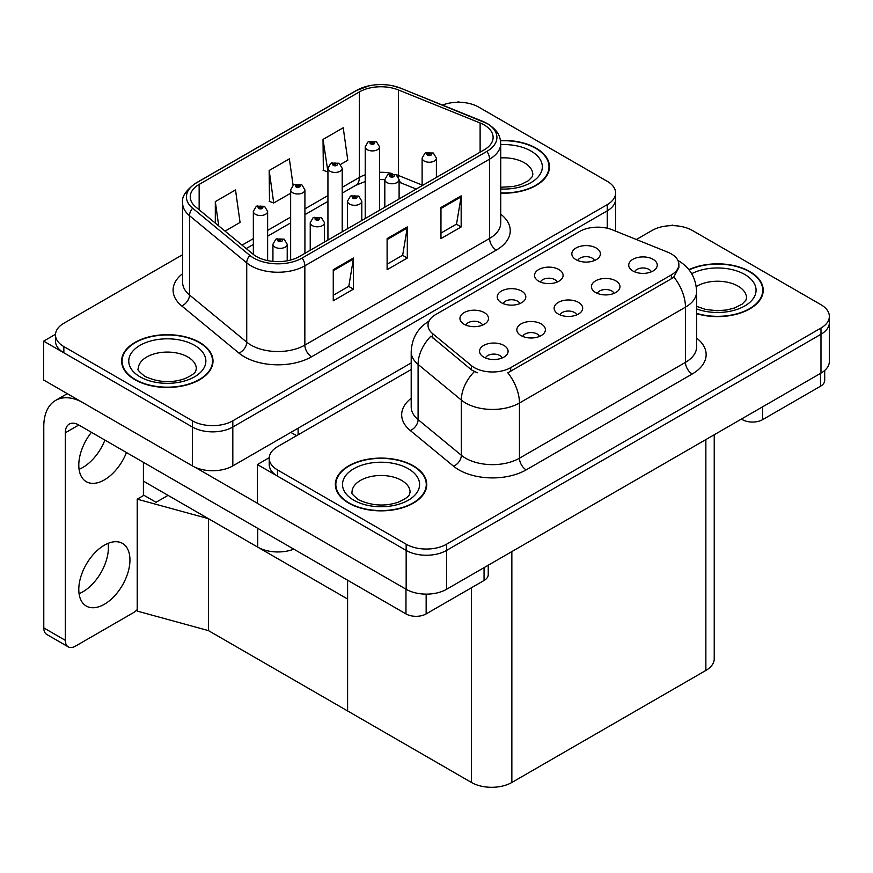 <?xml version="1.0" encoding="UTF-8"?>
<svg xmlns="http://www.w3.org/2000/svg" width="873" height="873" viewBox="0 0 873 873"><rect width="100%" height="100%" fill="white"/><g stroke="black" fill="none" stroke-linecap="round" stroke-linejoin="round"><path stroke-width="1.31" d="M293.83 549.161A28.558 16.489 180 0 1 257.721 547.131L143.412 481.132M411.205 362.906L232.818 465.898A28.558 16.489 0 0 1 192.42 465.898L43.65 380.006L43.65 341.136L192.42 427.028A28.558 16.489 0 0 0 232.818 427.028L607.248 210.851A28.558 16.489 0 0 0 615.607 199.197A28.558 16.489 0 0 1 607.248 210.851L232.818 427.028A28.558 16.489 0 0 1 192.42 427.028L63.849 352.79A28.558 16.489 0 0 1 55.479 341.136L55.479 334.916A28.558 16.489 0 0 0 63.849 346.581L192.42 420.808A28.558 16.489 0 0 0 232.818 420.808L607.248 204.631A28.558 16.489 0 0 0 615.607 192.977A28.558 16.489 0 0 0 607.248 181.311L478.666 107.084A28.558 16.489 0 0 0 442.502 105.076M459.547 102.261L458.467 101.639L457.387 102.261M55.501 334.294L43.65 341.136M208.451 630.612L208.451 518.682L347.596 599.02L347.596 710.949L208.451 630.612L137.225 611.1L137.225 499.17L143.958 495.286L156.071 502.281L168.053 495.362L156.071 502.281L143.412 494.969M137.225 499.17L208.451 518.682M576.758 314.902A8.566 4.943 0 0 0 574.467 312.49A8.566 4.943 0 0 0 566.02 311.235A8.566 4.943 0 0 0 560.04 314.902M578.504 302.385A14.284 8.25 0 0 0 560.204 301.469A14.284 8.25 0 0 0 555.468 311.716A14.284 8.25 0 0 0 558.305 314.04A14.284 8.25 0 0 0 581.331 311.716A14.284 8.25 0 0 0 578.504 302.385M519.871 303.586A8.566 4.943 0 0 0 517.58 301.174A8.566 4.943 0 0 0 509.134 299.93A8.566 4.943 0 0 0 503.164 303.586M521.618 291.069A14.284 8.25 0 0 0 503.317 290.152A14.284 8.25 0 0 0 498.592 300.399A14.284 8.25 0 0 0 501.418 302.735A14.284 8.25 0 0 0 524.455 300.399A14.284 8.25 0 0 0 521.618 291.069M539.47 336.432A8.566 4.943 0 0 0 537.168 334.021A8.566 4.943 0 0 0 528.722 332.766A8.566 4.943 0 0 0 522.752 336.432M541.205 323.916A14.284 8.25 0 0 0 522.905 322.999A14.284 8.25 0 0 0 518.18 333.246A14.284 8.25 0 0 0 521.006 335.581A14.284 8.25 0 0 0 544.043 333.246A14.284 8.25 0 0 0 541.205 323.916M502.171 357.963A8.566 4.943 0 0 0 499.869 355.551A8.566 4.943 0 0 0 491.434 354.296A8.566 4.943 0 0 0 485.453 357.963M503.907 345.446A14.284 8.25 0 0 0 485.617 344.529A14.284 8.25 0 0 0 480.881 354.776A14.284 8.25 0 0 0 483.718 357.112A14.284 8.25 0 0 0 506.744 354.776A14.284 8.25 0 0 0 503.907 345.446M614.057 293.372A8.566 4.943 0 0 0 611.755 290.96A8.566 4.943 0 0 0 603.319 289.705A8.566 4.943 0 0 0 597.339 293.372M615.792 280.855A14.284 8.25 0 0 0 597.492 279.927A14.284 8.25 0 0 0 592.767 290.185A14.284 8.25 0 0 0 595.604 292.51A14.284 8.25 0 0 0 618.63 290.185A14.284 8.25 0 0 0 615.792 280.855M651.356 271.83A8.566 4.943 0 0 0 649.054 269.43A8.566 4.943 0 0 0 640.607 268.175A8.566 4.943 0 0 0 634.638 271.83M653.091 259.325A14.284 8.25 0 0 0 634.791 258.397A14.284 8.25 0 0 0 630.066 268.644A14.284 8.25 0 0 0 632.892 270.979A14.284 8.25 0 0 0 655.929 268.644A14.284 8.25 0 0 0 653.091 259.325M594.469 260.525A8.566 4.943 0 0 0 592.167 258.113A8.566 4.943 0 0 0 583.721 256.858A8.566 4.943 0 0 0 577.751 260.525M596.204 248.008A14.284 8.25 0 0 0 577.904 247.092A14.284 8.25 0 0 0 573.179 257.339A14.284 8.25 0 0 0 576.005 259.674A14.284 8.25 0 0 0 599.042 257.339A14.284 8.25 0 0 0 596.204 248.008M557.17 282.055A8.566 4.943 0 0 0 554.868 279.644A8.566 4.943 0 0 0 546.433 278.389A8.566 4.943 0 0 0 540.452 282.055M558.916 269.539A14.284 8.25 0 0 0 540.616 268.622A14.284 8.25 0 0 0 535.88 278.869A14.284 8.25 0 0 0 538.717 281.204A14.284 8.25 0 0 0 561.743 278.869A14.284 8.25 0 0 0 558.916 269.539M482.583 325.116A8.566 4.943 0 0 0 480.281 322.715A8.566 4.943 0 0 0 471.846 321.46A8.566 4.943 0 0 0 465.866 325.116M484.319 312.61A14.284 8.25 0 0 0 466.018 311.683A14.284 8.25 0 0 0 461.293 321.93A14.284 8.25 0 0 0 464.13 324.265A14.284 8.25 0 0 0 487.156 321.93A14.284 8.25 0 0 0 484.319 312.61M671.337 253.923A25.71 14.841 0 0 0 667.9 252.253L612.464 229.85A25.71 14.841 0 0 0 579.552 231.509L435.54 314.651A25.71 14.841 0 0 0 428.01 325.138A25.71 14.841 0 0 0 432.659 333.661L471.475 365.656A25.71 14.841 0 0 0 510.716 367.642L671.337 274.908A25.71 14.841 0 0 0 678.867 264.41A25.71 14.841 0 0 0 671.337 253.923M673.29 225.66L672.21 225.038L671.13 225.66M269.244 457.692L257.393 464.534L406.163 550.427A28.558 16.489 0 0 0 446.55 550.427L820.98 334.261A28.558 16.489 0 0 0 829.35 322.595A28.558 16.489 0 0 1 820.98 334.261L446.55 550.427A28.558 16.489 0 0 1 406.163 550.427L277.581 476.2A28.558 16.489 0 0 1 269.222 464.534L269.222 458.314A28.558 16.489 0 0 0 277.581 469.98L406.163 544.217A28.558 16.489 0 0 0 446.55 544.217L820.98 328.041A28.558 16.489 0 0 0 829.35 316.375A28.558 16.489 0 0 0 820.98 304.721L692.409 230.483A28.558 16.489 0 0 0 652.011 230.483L636.373 239.508M257.393 464.534L257.393 503.405L406.163 589.297A28.558 16.489 0 0 0 446.55 589.297L820.98 373.12A28.558 16.489 0 0 0 829.35 361.466L829.35 316.375M714.234 434.754L714.234 658.799A28.558 16.489 180 0 1 705.864 670.453L511.851 782.47A28.558 16.489 180 0 1 471.464 782.47L347.596 710.949L347.596 580.207M500.731 193.14A45.702 26.386 0 0 0 549.477 166.819A45.702 26.386 0 0 0 536.087 148.159A45.702 26.386 0 0 0 500.469 140.509M199.633 342.412A45.702 26.386 0 0 0 149.829 336.694A45.702 26.386 0 0 0 121.62 361.073A45.702 26.386 0 0 0 134.999 379.733A45.702 26.386 0 0 0 184.803 385.451A45.702 26.386 0 0 0 213.012 361.073A45.702 26.386 0 0 0 199.633 342.412M122.089 363.495A45.702 26.386 0 0 0 121.936 364.183M484.188 124.959A30.468 17.591 180 0 1 493.114 137.399A30.468 17.591 180 0 1 484.188 149.829L299.461 256.487A30.468 17.591 180 0 1 252.963 254.13L195.738 206.956A30.468 17.591 180 0 1 190.238 196.862A30.468 17.591 180 0 1 199.153 184.421L359.381 91.916A30.468 17.591 180 0 1 398.394 89.952L480.117 122.984A30.468 17.591 180 0 1 484.188 124.959M486.883 123.409A34.276 19.784 0 0 0 482.3 121.183L400.576 88.151A34.276 19.784 0 0 0 392.348 85.707A34.276 19.784 0 0 0 369.497 85.707A34.276 19.784 0 0 0 356.686 90.366L196.458 182.872A34.276 19.784 0 0 0 192.627 208.211L249.842 255.396A34.276 19.784 0 0 0 302.156 258.037L486.883 151.389A34.276 19.784 0 0 0 486.883 123.409M333.257 269.702L333.257 300.792L353.456 289.138L353.456 258.037L333.257 269.702M333.257 295.27L348.807 286.289L353.369 259.074A7.617 4.398 -120 0 0 353.456 258.037M348.676 286.377L353.456 289.138M440.963 207.512L440.963 238.602L461.162 226.947L461.162 195.858L440.963 207.512M440.963 233.091L456.524 224.11L461.086 196.883A7.617 4.398 -120 0 0 461.162 195.858M456.383 224.186L461.162 226.947M387.11 238.602L387.11 269.702L407.309 258.037L407.309 226.947L387.11 238.602M387.11 264.181L402.671 255.2L407.222 227.973A7.617 4.398 -120 0 0 407.309 226.947M402.529 255.276L407.309 258.037M182.621 254.687L63.849 323.261A28.558 16.489 0 0 0 55.479 334.916M340.612 164.386L347.781 160.25L343.22 127.764L323.021 139.418L323.348 170.322M225.038 231.105L240.064 222.429L235.514 189.943L215.315 201.608L215.315 223.084M293.066 185.196L289.367 158.853L269.168 170.508L269.495 201.412M269.168 170.508L273.729 202.994L290.644 193.239M273.729 202.994L269.168 201.292M323.021 139.418L327.932 171.708M327.582 171.905L323.021 170.202M215.315 201.608L218.719 225.9M212.696 364.183A45.702 26.386 0 0 0 212.532 363.495M549.161 169.929A45.702 26.386 0 0 0 548.997 169.242M696.621 313.691A45.702 26.386 0 0 0 763.209 290.218A45.702 26.386 0 0 0 749.831 271.568A45.702 26.386 0 0 0 688.884 269.659M413.366 465.822A45.702 26.386 0 0 0 363.561 460.104A45.702 26.386 0 0 0 335.352 484.471A45.702 26.386 0 0 0 348.742 503.132A45.702 26.386 0 0 0 398.546 508.85A45.702 26.386 0 0 0 426.755 484.471A45.702 26.386 0 0 0 413.366 465.822M335.832 486.894A45.702 26.386 0 0 0 335.679 487.581M678.867 264.41L678.867 267.564L673.825 276.97L671.337 278.782L507.813 372.815A33.316 19.239 60 0 1 519.457 403.01A38.085 21.989 180 0 1 465.604 403.01A38.085 21.989 180 0 1 461.337 400.074L418.091 364.412A38.085 21.989 180 0 1 411.205 351.797L411.205 406.993A38.085 21.989 0 0 0 418.091 419.607L461.337 455.269A38.085 21.989 0 0 0 465.604 458.205A38.085 21.989 0 0 0 519.457 458.205L685.469 362.36A38.085 21.989 0 0 0 696.621 346.81L696.621 291.615A38.085 21.989 180 0 1 685.469 307.165A33.316 19.239 -120 0 0 673.825 276.97M477.247 372.815L471.475 369.89L430.935 336.138A33.316 22.283 129.5 0 0 418.091 364.412L418.091 419.607A9.516 6.373 -50.5 0 1 410.288 430.531A47.6 27.478 180 0 1 411.205 398.274M411.205 369.508L277.581 446.66A28.558 16.489 0 0 0 269.222 458.314M426.428 487.581A45.702 26.386 0 0 0 426.275 486.894M762.893 293.328A45.702 26.386 0 0 0 762.74 292.641M267.629 260.601L267.629 211.397A7.137 4.125 180 0 1 263.22 215.205A7.137 4.125 180 0 1 255.44 214.311A7.137 4.125 180 0 1 253.345 211.397L256.193 206.443A4.758 2.87 57.8 0 1 258.735 206.574A2.379 1.375 0 0 0 258.801 208.483A2.379 1.375 0 0 0 262.173 208.483A2.379 1.375 0 0 0 262.173 206.53A2.379 1.375 0 0 0 258.877 206.497L259.838 207.097A0.949 0.546 180 0 1 260.852 208.014A0.949 0.546 180 0 1 259.783 207.13L258.735 206.574M259.838 207.916L259.838 207.097M258.877 206.497A4.758 2.63 -117.9 0 0 256.651 206.17A4.758 2.63 -117.9 0 0 256.444 206.312M259.783 207.883L259.783 207.13M287.217 260.798L287.217 244.233A7.137 4.125 180 0 1 282.808 248.041A7.137 4.125 180 0 1 275.028 247.146A7.137 4.125 180 0 1 272.933 244.233L275.781 239.278A4.758 2.87 57.8 0 1 278.323 239.42A2.379 1.375 0 0 0 278.389 241.319A2.379 1.375 0 0 0 281.761 241.319A2.379 1.375 0 0 0 281.761 239.377A2.379 1.375 0 0 0 278.465 239.333L279.436 239.944A0.949 0.546 180 0 1 280.44 240.861A0.949 0.546 180 0 1 279.404 240.741L279.436 239.944M278.465 239.333A4.758 2.63 -117.9 0 0 276.239 239.016A4.758 2.63 -117.9 0 0 276.032 239.147M279.371 240.719L278.323 239.42M279.404 240.741A0.949 0.546 180 0 1 279.371 239.977M304.917 253.334L304.917 189.867A7.137 4.125 180 0 1 300.508 193.675A7.137 4.125 180 0 1 292.728 192.78A7.137 4.125 180 0 1 290.644 189.867L293.492 184.901A4.758 2.87 57.8 0 1 296.023 185.043A2.379 1.375 0 0 0 296.1 186.942A2.379 1.375 0 0 0 299.461 186.942A2.379 1.375 0 0 0 299.461 185A2.379 1.375 0 0 0 296.176 184.967L297.136 185.567A0.949 0.546 180 0 1 298.14 186.484A0.949 0.546 180 0 1 297.082 185.6L296.023 185.043M297.136 186.375L297.136 185.567M296.176 184.967A4.758 2.63 -117.9 0 0 293.95 184.639A4.758 2.63 -117.9 0 0 293.732 184.77M297.082 186.342L297.082 185.6M342.216 231.803L342.216 168.325A7.137 4.125 180 0 1 337.807 172.134A7.137 4.125 180 0 1 330.027 171.25A7.137 4.125 180 0 1 327.932 168.325L330.78 163.371A4.758 2.87 57.8 0 1 333.322 163.513A2.379 1.375 0 0 0 333.388 165.412A2.379 1.375 0 0 0 336.76 165.412A2.379 1.375 0 0 0 336.76 163.469A2.379 1.375 0 0 0 333.464 163.426L334.435 164.037A0.949 0.546 180 0 1 335.439 164.953A0.949 0.546 180 0 1 334.403 164.833L334.435 164.037M333.464 163.426A4.758 2.63 -117.9 0 0 331.238 163.109A4.758 2.63 -117.9 0 0 331.031 163.24M334.37 164.811L333.322 163.513M334.403 164.833A0.949 0.546 180 0 1 334.37 164.069M379.515 210.273L379.515 146.795A7.137 4.125 180 0 1 375.106 150.603A7.137 4.125 180 0 1 367.326 149.709A7.137 4.125 180 0 1 365.23 146.795L368.079 141.841A4.758 2.87 57.8 0 1 370.61 141.983A2.379 1.375 0 0 0 370.687 143.881A2.379 1.375 0 0 0 374.048 143.881A2.379 1.375 0 0 0 374.048 141.939A2.379 1.375 0 0 0 370.763 141.895L371.723 142.506A0.949 0.546 180 0 1 372.738 143.423A0.949 0.546 180 0 1 371.702 143.303L370.61 141.983M371.723 143.314L371.723 142.506M370.763 141.895A4.758 2.63 -117.9 0 0 368.537 141.579A4.758 2.63 -117.9 0 0 368.33 141.71M371.702 143.303A0.949 0.546 180 0 1 371.669 142.539M324.505 242.017L324.505 222.702A7.137 4.125 180 0 1 320.107 226.511A7.137 4.125 180 0 1 312.316 225.616A7.137 4.125 180 0 1 310.231 222.702L313.08 217.748A4.758 2.87 57.8 0 1 315.611 217.89A2.379 1.375 0 0 0 315.688 219.789A2.379 1.375 0 0 0 319.049 219.789A2.379 1.375 0 0 0 319.049 217.846A2.379 1.375 0 0 0 315.764 217.803L316.724 218.414A0.949 0.546 180 0 1 317.739 219.319A0.949 0.546 180 0 1 316.67 218.446L315.611 217.89M316.724 219.221L316.724 218.414M315.764 217.803A4.758 2.63 -117.9 0 0 313.538 217.486A4.758 2.63 -117.9 0 0 313.331 217.617M316.67 219.188L316.67 218.446M361.804 220.487L361.804 201.172A7.137 4.125 180 0 1 357.395 204.98A7.137 4.125 180 0 1 349.615 204.086A7.137 4.125 180 0 1 347.519 201.172L350.368 196.218A4.758 2.87 57.8 0 1 352.91 196.36A2.379 1.375 0 0 0 352.987 198.258A2.379 1.375 0 0 0 356.348 198.258A2.379 1.375 0 0 0 356.348 196.316A2.379 1.375 0 0 0 353.052 196.272L354.023 196.883A0.949 0.546 180 0 1 355.027 197.789A0.949 0.546 180 0 1 353.991 197.669L354.023 196.883M353.052 196.272A4.758 2.63 -117.9 0 0 350.826 195.956A4.758 2.63 -117.9 0 0 350.619 196.087M353.958 197.658L352.91 196.36M353.991 197.669A0.949 0.546 180 0 1 353.958 196.916M399.103 198.957L399.103 179.642A7.137 4.125 180 0 1 394.694 183.45A7.137 4.125 180 0 1 386.914 182.555A7.137 4.125 180 0 1 384.818 179.642L387.667 174.687A4.758 2.87 57.8 0 1 390.209 174.829A2.379 1.375 0 0 0 390.275 176.728A2.379 1.375 0 0 0 393.647 176.728A2.379 1.375 0 0 0 393.647 174.786A2.379 1.375 0 0 0 390.351 174.742L391.311 175.353A0.949 0.546 180 0 1 392.326 176.259A0.949 0.546 180 0 1 391.29 176.139L390.209 174.829M391.311 176.16L391.311 175.353M390.351 174.742A4.758 2.63 -117.9 0 0 388.125 174.414A4.758 2.63 -117.9 0 0 387.918 174.556M391.29 176.139A0.949 0.546 180 0 1 391.257 175.386M436.391 177.426L436.391 158.111A7.137 4.125 180 0 1 431.982 161.92A7.137 4.125 180 0 1 424.202 161.025A7.137 4.125 180 0 1 422.117 158.111L424.965 153.157A4.758 2.87 57.8 0 1 427.497 153.288A2.379 1.375 0 0 0 427.574 155.198A2.379 1.375 0 0 0 430.935 155.198A2.379 1.375 0 0 0 430.935 153.244A2.379 1.375 0 0 0 427.65 153.212L428.61 153.812A0.949 0.546 180 0 1 429.614 154.728A0.949 0.546 180 0 1 428.578 154.608L428.61 153.812M427.65 153.212A4.758 2.63 -117.9 0 0 425.424 152.884A4.758 2.63 -117.9 0 0 425.206 153.026M428.556 154.597L427.497 153.288M428.578 154.608A0.949 0.546 180 0 1 428.556 153.844M762.62 406.818L762.62 419.651L820.511 386.226L820.511 373.393M824.701 370.479L824.701 380.388A14.284 8.25 180 0 1 820.511 386.226M762.62 419.651A14.284 8.25 180 0 1 742.421 419.651L742.421 418.483M741.417 419.062L742.421 419.651M108.132 543.333A36.175 20.887 -60 0 1 82.826 591.829A36.175 20.887 -60 0 1 79.072 593.673M104.367 545.189A36.175 20.887 -60 0 1 122.46 543.399A36.175 20.887 -60 0 1 128.004 572.382A36.175 20.887 -60 0 1 104.367 604.269A36.175 20.887 -60 0 1 86.285 606.058A36.175 20.887 -60 0 1 80.742 577.064A36.175 20.887 -60 0 1 104.367 545.189M104.913 440.09A36.175 20.887 -60 0 1 82.826 467.448A36.175 20.887 -60 0 1 79.072 469.303M126.454 452.53A36.175 20.887 -60 0 1 104.367 479.888A36.175 20.887 -60 0 1 86.285 481.678A36.175 20.887 -60 0 1 91.447 432.321M426.155 594.131L426.155 613.905L484.057 580.48L484.057 567.646M296.569 435.692L290.851 432.397M257.393 503.252L194.886 467.164M65.322 640.335A14.284 8.25 120 0 0 68.28 646.871L46.738 634.431A14.284 8.25 -60 0 1 43.781 627.894L65.322 640.335L65.322 432.779A19.042 10.989 60 0 1 69.273 424.071A19.042 10.989 60 0 1 78.788 425.009L405.967 613.905L405.967 589.177M80.883 401.493A57.127 32.978 -120 0 0 55.61 400.412A57.127 32.978 -120 0 0 43.781 426.57L43.781 627.894M68.28 646.871A14.284 8.25 120 0 0 75.427 646.162L133.318 612.737A14.284 8.25 120 0 0 137.225 609.572M143.412 495.591L143.412 462.319M488.236 565.235L488.236 574.641A14.284 8.25 180 0 1 484.057 580.48M426.155 613.905A14.284 8.25 180 0 1 405.967 613.905M500.513 140.782A45.221 26.114 180 0 1 535.749 148.355A45.221 26.114 180 0 1 548.997 166.819A45.221 26.114 180 0 1 500.731 192.868M413.027 466.007A45.221 26.114 180 0 1 426.275 484.471A45.221 26.114 180 0 1 398.361 508.599A45.221 26.114 180 0 1 349.08 502.935A45.221 26.114 180 0 1 335.832 484.471A45.221 26.114 180 0 1 363.746 460.355A45.221 26.114 180 0 1 413.027 466.007M199.295 342.609A45.221 26.114 180 0 1 212.532 361.073A45.221 26.114 180 0 1 184.618 385.189A45.221 26.114 180 0 1 135.337 379.537A45.221 26.114 180 0 1 122.089 361.073A45.221 26.114 180 0 1 150.014 336.956A45.221 26.114 180 0 1 199.295 342.609M689.092 269.91A45.221 26.114 180 0 1 749.492 271.754A45.221 26.114 180 0 1 762.74 290.218A45.221 26.114 180 0 1 696.621 313.374M257.721 547.131L257.721 528.318M192.42 465.898L192.42 420.808M607.248 228.213L607.248 204.631M232.818 465.898L232.818 420.808M298.119 434.809L298.119 428.196M820.98 373.12L820.98 328.041M446.55 589.297L446.55 544.217M406.163 589.297L406.163 544.217M705.864 670.453L705.864 439.588M511.851 782.47L511.851 551.594M471.464 782.47L471.464 587.747M432.659 333.661L432.659 337.895M471.475 365.656L471.475 369.89M510.716 367.642L510.716 371.516M671.337 274.908L671.337 278.782M500.731 214.191A47.6 27.478 180 0 1 496.301 250.114L311.585 356.762A9.516 5.5 60 0 1 304.852 345.097L489.567 238.449A38.085 21.989 0 0 0 500.731 222.899L500.731 143.619A38.085 21.989 180 0 1 489.567 159.159A9.516 5.5 -120 0 0 486.883 151.389M311.585 356.762A47.6 27.478 180 0 1 244.265 356.762A47.6 27.478 180 0 1 238.929 353.085L181.704 305.91A47.6 27.478 180 0 1 182.621 273.653M250.998 345.097A38.085 21.989 0 0 0 304.852 345.097L304.852 265.807A38.085 21.989 180 0 1 246.732 262.871L189.506 215.696A38.085 21.989 180 0 1 182.621 203.082L182.621 282.372A38.085 21.989 0 0 0 189.506 294.976L246.732 342.161A38.085 21.989 0 0 0 250.998 345.097M482.9 121.434A9.516 4.463 112 0 0 482.594 121.282A9.516 4.463 112 0 0 482.3 121.183M369.497 85.707L355.966 90.672A9.516 5.5 60 0 1 356.686 90.366M196.458 182.872A9.516 5.5 -120 0 0 195.738 183.177C185.807 190.358 181.431 196.992 182.621 203.082M192.627 208.211A9.516 6.373 129.5 0 0 189.506 215.696L189.506 294.976A9.516 6.373 -50.5 0 1 181.704 305.91M401.144 88.38A9.516 4.463 112 0 0 400.871 88.238A9.516 4.463 112 0 0 400.576 88.151M249.842 255.396A9.516 6.373 129.5 0 0 246.732 262.871L246.732 342.161A9.516 6.373 -50.5 0 1 238.929 353.085M302.156 258.037A9.516 5.5 60 0 1 304.852 265.807L489.567 159.159L489.567 238.449A9.516 5.5 60 0 0 496.301 250.114M63.849 346.581L63.849 352.79M199.153 184.421L199.153 209.771M480.117 122.984L480.117 152.186M398.394 89.952L398.394 175.462A30.468 17.591 0 0 0 396.189 174.644M422.117 185.043L398.394 175.462A17.133 8.021 -68 0 0 398.459 177.055M392.108 173.509A30.468 17.591 0 0 0 379.515 172.297M365.23 174.786A30.468 17.591 0 0 0 359.381 177.426L342.216 187.335M359.381 91.916L359.381 177.426A17.133 9.898 60 0 1 355.835 185.272L342.216 193.129M327.932 195.585L304.917 208.865M290.644 217.115L267.629 230.407M253.345 238.645L242.072 245.149M416.225 189.07L401.798 183.243A17.133 8.021 -68 0 1 399.103 180.078M387.11 239.595L407.222 227.973M440.963 208.494L461.086 196.883M333.257 270.685L353.369 259.074M526.19 469.86A9.516 5.5 60 0 1 519.457 458.205L519.457 403.01L685.469 307.165L685.469 362.36A9.516 5.5 60 0 0 692.202 374.015L526.19 469.86A47.6 27.478 180 0 1 458.871 469.86A47.6 27.478 180 0 1 453.545 466.193L410.288 430.531M474.323 371.658A33.316 22.283 129.5 0 0 461.337 400.074L461.337 455.269A9.516 6.373 -50.5 0 1 453.545 466.193M696.621 338.091A47.6 27.478 180 0 1 692.202 374.015M277.581 469.98L277.581 476.2M78.788 425.009L65.322 432.779M500.731 187.248L513.084 186.56L520.865 184.563L528.383 180.722L532.137 176.837L532.814 174.589A29.038 16.762 0 0 0 524.313 162.738A29.038 16.762 0 0 0 500.731 157.926M500.731 144.623A38.554 22.261 180 0 1 531.046 151.084A38.554 22.261 180 0 1 538.783 176.15A38.554 22.261 180 0 1 500.731 189.015M410.092 492.252A29.038 16.762 0 0 0 401.591 480.39A29.038 16.762 0 0 0 369.945 476.756A29.038 16.762 0 0 0 352.015 492.252C350.52 492.481 352.692 494.98 358.552 499.749C371.767 505.827 384.96 506.656 398.132 502.215C411.958 496.148 409.077 493.671 410.092 492.252M408.313 468.736A38.554 22.261 180 0 1 408.313 500.218A38.554 22.261 180 0 1 353.794 500.218A38.554 22.261 180 0 1 353.794 468.736A38.554 22.261 180 0 1 408.313 468.736M196.349 368.843A29.038 16.762 0 0 0 187.848 356.992A29.038 16.762 0 0 0 156.202 353.358A29.038 16.762 0 0 0 138.283 368.843C136.777 369.083 138.96 371.582 144.809 376.339C158.024 382.429 171.217 383.247 184.399 378.817C198.215 372.749 195.334 370.272 196.349 368.843M194.581 345.337A38.554 22.261 180 0 1 194.581 376.82A38.554 22.261 180 0 1 140.051 376.82A38.554 22.261 180 0 1 140.051 345.337A38.554 22.261 180 0 1 194.581 345.337M696.621 306.358L705.646 309.457L717.126 310.733L726.827 309.959L734.597 307.962L742.126 304.131L745.869 300.236L746.557 297.999A29.038 16.762 0 0 0 738.045 286.137A29.038 16.762 0 0 0 696.261 286.573M691.689 273.696A38.554 22.261 180 0 1 744.778 274.482A38.554 22.261 180 0 1 747.517 304.197A38.554 22.261 180 0 1 696.621 308.933M615.607 231.116L615.607 192.977M500.731 143.619C500.098 137.072 499.552 131.681 487.603 123.715L400.871 88.238L392.348 85.707M355.966 90.672L195.738 183.177M401.798 183.243L399.103 182.261M384.818 207.207L384.818 179.642L379.515 179.532M365.23 181.519L355.835 185.272M327.932 201.379L304.917 214.671M290.644 222.91L267.629 236.201M253.345 244.44L246.208 248.565M696.621 291.615C695.977 277.93 689.965 267.662 678.572 260.82L677.939 260.46M429.254 321.002C417.861 327.844 411.849 338.113 411.205 351.797M267.629 211.397L264.552 206.301L256.651 206.17M253.345 254.436L253.345 211.397M287.217 244.233L284.14 239.137L276.239 239.016M272.933 261.398L272.933 244.233M304.917 189.867L301.84 184.77L293.95 184.639M290.644 260.023L290.644 189.867M342.216 168.325L339.139 163.24L331.238 163.109M327.932 240.042L327.932 168.325M379.515 146.795L376.438 141.699L368.537 141.579M365.23 218.512L365.23 146.795M324.505 222.702L321.428 217.606L313.538 217.486M310.231 250.267L310.231 222.702M361.804 201.172L358.727 196.076L350.826 195.956M347.519 228.737L347.519 201.172M399.103 179.642L396.026 174.545L388.125 174.414M436.391 158.111L433.314 153.015L425.424 152.884M422.117 185.676L422.117 158.111M55.61 400.412L67.308 393.658M548.997 166.819L548.997 170.617M426.275 484.471L426.275 488.269M335.832 484.471L335.832 488.269M212.532 361.073L212.532 364.87M122.089 361.073L122.089 364.87M762.74 290.218L762.74 294.015"/></g></svg>
